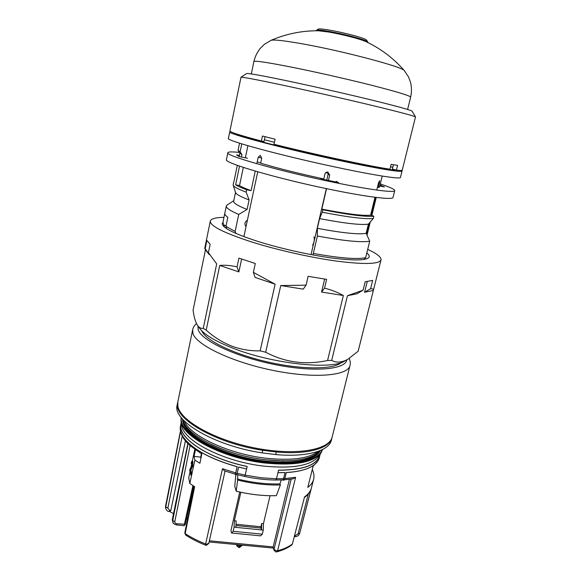 <?xml version="1.0" encoding="UTF-8"?>
<svg xmlns="http://www.w3.org/2000/svg" width="581" height="581" viewBox="0 0 581 581"><rect width="100%" height="100%" fill="white"/><g stroke="black" fill="none" stroke-linecap="round" stroke-linejoin="round"><path stroke-width="0.87" d="M201.687 330.72C205.391 340.364 233.794 354.301 268.044 362.05C302.273 369.857 333.915 369.567 341.417 362.471M349.973 365.529L332.209 436.883C329.609 450.021 295.823 456.07 255.226 448.053C214.621 440.173 180.19 420.579 177.88 406.242L177.844 401.812L192.652 329.79L192.892 333.291C195.891 344.729 231.616 362.05 273.005 370.409C314.401 378.863 348.113 375.805 349.973 365.529C350.604 363.786 350.372 361.411 349.268 358.412M326.348 188.614L311.046 254.601M257.739 171.823L243.882 236.641M375.428 197.322L371.027 215.282M369.044 223.394L366.458 233.94M222.951 222.334L222.232 223.445C221.942 227.578 233.736 233.547 257.637 241.347C279.868 248.37 309.441 255.001 332.012 258.029C355.303 260.913 367.715 260.52 369.24 256.846C369.487 255.763 368.681 254.478 366.822 252.989M241.616 259.075L238.864 271.915L237.041 266.868L238.914 258.117L255.299 263.52L253.367 272.351L275.111 284.189L260.15 350.851C250.302 351.091 240.745 349.471 231.478 345.993C222.291 342.296 213.859 337.024 206.19 330.175L203.27 328.345L216.691 263.897L208.419 252.677L210.14 244.289L206.88 240.432L205.195 248.653L204.744 248.327L205.449 249.808L193.081 310.239C193.996 317.044 195.463 322.07 197.475 325.324C199.116 327.706 201.048 328.715 203.27 328.345M223.961 217.359C215.558 217.497 211.012 218.739 210.307 221.092C209.894 225.813 223.431 232.698 250.919 241.725C276.752 249.932 311.394 257.717 337.75 261.254C364.883 264.595 379.299 264.137 381.013 259.874C381.383 257.158 376.953 253.65 367.715 249.365M206.19 330.175L219.727 265.437L238.864 271.915M237.041 266.868C230.628 265.408 224.854 264.929 219.727 265.437M346.908 359.777L344.838 360.91C332.158 370.206 271.966 363.859 232.277 347.917C214.716 340.924 203.713 334.235 199.276 327.837L197.918 325.948M209.356 254.042L209.247 254.565L205.449 249.808M216.691 263.897L208.419 252.677M253.367 272.351L255.095 277.413L275.111 284.189M306.071 285.169L303.217 289.135L280.746 285.561L265.677 352.239C285.082 362.486 305.715 365.238 327.575 360.481L343.342 295.518L321.562 292.054L324.532 288.14L326.616 279.367L308.126 276.324L306.071 285.169L280.746 285.561M324.634 279.076L321.562 292.054M347.46 295.714L357.003 293.783L363.103 290.173L347.46 295.714L331.686 360.394L327.575 360.481M367.243 281.545L364.585 292.25L373.351 290.478L358.157 351.2L348.077 359.138C341.955 362.58 336.493 363.002 331.686 360.394M265.677 352.239L260.15 350.851M343.342 295.518C337.946 292.432 331.678 289.97 324.532 288.14M363.103 290.173L365.188 281.749L372.661 280.434L370.605 288.706C372.712 288.663 373.627 289.251 373.351 290.478M364.585 292.25L370.605 288.706M209.247 254.565L205.195 248.653M177.764 402.219L177.176 405.037C171.911 420.303 214.084 445.765 262.169 452.897L275.801 454.582C307.117 457.429 329.231 450.791 331.41 440.078L332.1 437.282M284.857 478.584L295.606 477.328L277.595 550.781L276.687 551.885L275.946 551.943L274.072 550.439L274.029 549.423L291.197 479.114M233.141 531.288L262.3 534.186L260.564 535.864L231.572 533.002L233.141 531.288L234.078 527.17L234.375 520.721L236.147 520.903L235.864 527.352L261.508 529.93L261.69 523.525L263.44 523.699L263.266 530.112L261.508 529.93L260.884 528.056L235.944 525.536M234.078 527.17L235.864 527.352M181.243 422.656L180.931 423.825C176.784 437.261 207.54 458.445 247.186 466.507L247.165 466.434C207.613 458.387 176.951 437.253 181.083 423.854L181.279 422.888M277.921 472.687L285.082 472.556L283.55 478.657L276.483 478.766L275.786 480.051C265.844 479.935 255.422 478.729 244.514 476.435L245.175 475.142L261.196 477.771L276.476 478.78L278.546 470.232C303.144 470.058 316.928 465.12 319.906 455.402L320.131 454.211M289.396 479.347L273.164 546.91L274.072 550.439M182.209 436.048L167.858 508.121L169.587 510.263L170.836 510.387L185.412 440.892M313.144 466.122L312.273 469.528C313.936 472.956 314.386 476.231 313.617 479.354C312.847 482.346 310.908 485.033 307.785 487.401L313.275 465.534M309.927 467.444C304.132 470.276 296.259 471.975 286.295 472.556M285.082 472.556L283.557 478.947L284.784 478.889L286.31 472.498C296.666 471.903 304.778 470.102 310.632 467.095C315.527 464.517 318.439 461.365 319.354 457.654L319.906 455.402M237.215 473.261L245.16 475.127L246.576 468.998L245.175 475.142M180.931 423.825L180.459 426.098C179.682 429.846 180.945 433.934 184.242 438.379C193.48 449.803 211.128 459.237 237.186 466.681L235.726 473.174L237.15 473.544L238.617 467.051L246.635 468.932L238.602 467.124M173.494 513.691L169.587 511.447M194.199 486.413L184.787 532.973L185.172 533.576C191.105 537.483 197.925 540.94 205.63 543.954L205.71 545.218C198.223 542.291 191.563 538.928 185.731 535.116L185.172 533.576L194.65 486.696L189.82 483.501L194.882 460.13L199.9 463.275L202.021 452.81L198.724 450.827M235.733 472.869L235.167 474.125L224.498 470.879L222.487 468.751L235.733 472.869L237.128 466.739C211.6 459.462 194.134 450.217 184.729 438.996M239.735 492.02L230.947 530.642L231.572 533.002M277.979 472.636L278.546 470.232M246.635 468.932L247.186 466.507M245.16 475.127L244.507 476.398L236.801 474.575M191.897 461.212L191.846 465.969L190.089 469.601L190.307 473.319L189.653 470.065L191.715 465.345L191.868 462.825L191.294 463.703L191.193 462.948L191.897 461.212L192.783 461.321L192.739 466.071L190.975 469.702L191.265 473.116M191.817 473.805L191.541 475.098L190.648 474.997L190.793 473.057L191.686 473.159L191.817 473.805L190.924 473.704L190.648 474.997M195.419 449.934L194.054 456.368L200.692 457.16L201.411 453.805M194.78 449.476L192.267 461.256M191.737 463.754L191.033 467.066M190.016 471.859L188.723 477.923L189.82 483.501M194.882 460.13L194.054 456.368M236.002 524.244L260.92 526.778L261.69 523.525M263.44 523.699L270.042 495.716M234.375 520.721L240.861 492.26M262.3 534.186L263.266 530.112M177.677 402.618C172.426 417.768 214.658 443.136 262.772 450.297L262.169 452.897L262.772 450.297L276.403 451.989C307.734 454.872 329.848 448.314 332.005 437.682M275.801 454.582L276.142 451.081L275.801 454.582M262.525 449.36L262.772 450.297L262.525 449.36M200.692 457.16L200.932 458.184M190.06 445.692L174.816 521.564C174.75 522.806 175.397 523.539 176.762 523.764L176.304 524.912L184.097 525.689L192.921 485.607M294.487 536.357L294.749 536.655L295.395 535.566L298.06 533.903L308.337 493.857M299.731 533.176L313.617 479.354M292.497 543.584L304.538 496.886C307.785 494.627 309.949 492.056 311.024 489.173L299.614 533.576M176.304 524.912L173.414 523.496L172.266 519.813L188.048 442.649L172.477 520.438L173.341 523.416M180.524 430.855L165.563 508.077L180.604 431.196M283.55 478.657L282.838 480.197L283.557 478.947M295.606 477.328L293.078 478.824L284.465 479.79M209.371 540.788L273.164 546.91L274.029 549.423L276.571 550.846L277.595 550.781C283.71 549.132 288.641 546.874 292.381 544.019L291.713 544.993L292.381 544.019L304.538 496.886M170.836 510.387L169.812 511.469L169.144 511.396L169.587 510.263M174.816 521.564L172.695 520.685L188.273 442.867L189.566 445.249M298.06 533.903L299.723 533.22L311.075 489.028M311.024 489.173L310.922 489.471C309.731 492.521 307.581 495.179 304.473 497.459M294.378 536.619L294.749 536.655C297.044 536.728 298.641 535.762 299.542 533.765M285.024 472.614L277.921 472.702M237.15 473.544L236.518 474.822L235.094 474.445L235.726 473.174M284.784 478.889L284.094 480.131L282.918 480.197M190.793 473.057L190.924 473.704M190.089 469.601L190.975 469.702M190.583 472.033L191.469 472.135M190.684 468.722L191.57 468.823M191.846 465.969L192.739 466.071M192.122 461.677L193.008 461.779M191.294 463.703L191.919 463.776M190.307 473.319L190.728 473.37M260.92 526.778L260.884 528.056M184.257 420.949C189.827 435.619 228.456 453.979 265.749 458.184C291.371 460.842 308.838 458.576 318.148 451.372M181.047 421.327L181.548 424.704C182.071 440.028 222.973 461.67 263.905 466.122C293.296 468.896 311.648 465.497 318.969 455.925L320.886 453.093M319.87 450.725C311.953 459.535 293.797 462.534 265.394 459.731C225.399 455.286 184.969 434.653 182.993 419.627M237.636 480.051C252.808 483.741 267.064 485.375 280.398 484.946L276.338 495.666C263.774 496.065 250.404 494.576 236.227 491.206L237.636 480.051L237.738 474.815M236.227 491.206L234.768 486.355L235.828 474.641M320 454.4L319.761 455.359C316.79 465.047 303.042 469.985 278.517 470.16M281.291 479.95L279.955 483.879L280.398 484.946M237.295 478.976C252.452 482.724 266.672 484.351 279.955 483.879M390.483 166.936L392.85 167.11M395.77 169.95C392.662 170.596 369.196 166.587 336.922 159.644C292.308 150.123 243.504 137.574 236.968 134.204L237.099 134.117M401.435 170.407L402.03 171.039C402.393 172.695 376.633 168.505 338.556 160.312C283.405 148.554 226.423 133.419 229.742 131.894L230.548 131.582M229.742 131.894L228.413 138.38C225.021 140.297 281.829 155.773 336.907 167.379C374.934 175.477 400.716 179.384 400.425 177.459L402.03 171.039M256.824 163.726L258.189 157.298L260.317 155.388L261.697 158.366L260.666 163.181C277.776 168.301 298.823 173.552 323.806 178.948L324.939 174.039C325.433 172.579 326.42 171.932 327.902 172.092L329.703 175.048L328.447 180.444M239.525 185.579L235.632 184.794C237.745 186.167 241.42 187.823 246.642 189.769L251.086 190.655C245.596 188.665 241.74 186.973 239.525 185.579L243.337 167.415M245.349 157.836L247.891 145.708M251.086 190.655L255.248 171.097M326.544 188.651L321.794 209.124C347.162 214.026 363.437 216.038 370.613 215.144L374.985 197.271M376.757 190.052L378.485 182.964L379.662 180.633L378.492 187.496L379.553 186.973L382.225 176.065M377.454 187.191L378.492 187.496M328.112 173.131L325.781 172.651M329.703 175.048L328.105 174.264L327.837 172.426M328.105 174.264L326.762 180.088M233.86 181.969L237.324 165.345M312.607 245.247C314.234 242.197 314.684 239.408 313.943 236.881M364.062 259.482L365.667 257.659C357.141 259.547 339.696 258.146 313.341 253.461L312.731 254.914M321.794 209.124L322.804 209.792L322.244 212.218L319.594 218.616L317.342 228.333L317.393 236.031C343.829 240.897 361.273 242.618 369.719 241.202L365.667 257.659M317.393 236.031L313.341 253.461M369.719 241.202L366.168 233.301L368.419 224.121L373.271 218.492L373.837 216.205L370.613 215.144M317.342 228.333C342.623 233.039 358.898 234.695 366.168 233.301M319.594 218.616C344.918 223.424 361.193 225.261 368.419 224.121M322.244 212.218C348.339 217.243 365.347 219.335 373.271 218.492M322.804 209.792C348.912 214.847 365.921 216.989 373.837 216.205M264.42 139.731L274.443 142.323M247.39 220.243C245 221.622 244.369 223.54 245.48 225.987M226.728 228.711L225.936 226.379L235.138 231.42L235.901 233.417M227.331 204.839L226.329 205.979L222.937 222.305L224.607 227.2M225.936 226.379L227.839 217.272C225.653 215.74 224.636 214.454 224.782 213.423L222.937 222.305M226.329 205.979C225.951 207.911 230.083 210.729 238.733 214.425L235.138 231.42M235.516 192.34L233.664 201.2C233.33 203.023 237.803 205.783 247.078 209.465L249.104 199.951L246.141 192.129L246.642 189.769M238.733 214.425L247.078 209.465M233.17 185.208L235.581 192.536C236.046 194.228 240.556 196.698 249.104 199.951M233.577 182.427L233.119 185.063C233.54 186.639 237.883 188.999 246.141 192.129M235.632 184.794L239.532 166.13M241.435 157.015L241.936 154.597L239.851 153.217L238.057 150.428L239.561 143.18M239.154 156.536L239.851 153.217M238.057 150.428L240.12 151.764L241.761 143.877M240.12 151.764L241.936 154.597M226.089 225.66L223.946 225.254M367.853 42.515L367.795 42.101C367.112 39.203 322.056 28.701 316.87 30.241L316.1 30.757M317.952 29.333L318.032 29.282C320.073 26.937 365.914 37.351 366.742 40.343L366.793 40.43M367.127 42.166L365.739 41.512C359.77 38.854 341.221 34.105 328.439 31.999L318.432 30.764C301.997 30.64 286.23 33.821 271.124 40.307L271.124 40.307C274.021 39.493 284.269 40.641 301.866 43.749C342.289 50.852 402.451 66.808 404.282 70.562L404.514 70.831M246.54 73.598L246.62 73.547C248.196 73.148 260.6 75.348 283.826 80.149C308.62 85.32 342.681 93.011 368.884 99.358C395.922 105.974 410.302 109.889 412.016 111.124L412.067 111.203M393.439 164.743L392.364 169.086L396.416 170.11C400.215 170.538 402.161 170.538 402.255 170.117L415.495 116.912C413.832 115.83 398.697 111.842 370.075 104.943C342.332 98.298 306.143 90.12 279.948 84.565C255.429 79.394 242.437 76.961 240.984 77.258L229.931 130.965C229.916 132.105 240.396 135.46 261.377 141.023L264.05 141.444L265.067 136.695M396.416 170.11L397.6 165.345L391.115 164.372L389.924 169.216C368.666 166.05 313.137 154.154 274.021 144.27L275.111 139.222L262.438 136.019L261.377 141.023M318.432 30.764L316.906 30.757M380.286 183.988C389.916 187.147 394.724 189.355 394.731 190.612L393.032 197.424C393.105 200.111 367.86 197.177 331.01 189.58C277.682 178.759 222.959 162.644 226.452 159.579L227.868 152.701C228.246 151.743 232.073 151.656 239.35 152.44M394.731 190.612C394.869 193.03 369.654 189.805 332.753 182.114C279.352 171.141 224.44 155.374 227.868 152.701M380.025 185.056L384.361 186.951L379.792 185.993M336.145 181.337L338.512 182.536L321.91 179.086L320.182 178.171M260.709 162.985L257.216 161.881M247.513 158.286L239.002 156.507L236.62 154.866L239.387 155.447M197.99 326.043L198.194 329.725C201.28 340.488 235.603 356.77 274.828 364.577C314.052 372.486 345.608 369.567 346.777 359.85M208.768 543.206L206.792 544.23L205.63 543.954L222.487 468.751M186.777 517.656L187.866 517.765M236.467 544.571L236.801 545.82L236.787 544.934L239.263 546.329L240.127 546.409L240.461 544.956M180.509 430.797L165.541 506.276L165.592 506.864L167.858 508.121M193.553 486.007L185.361 524.265L184.097 525.689M176.762 523.764L185.361 524.265L193.567 486.021M294.669 535.493L295.395 535.566M165.476 507.395L165.592 506.124M172.266 519.813L173.189 523.234M239.597 544.869L238.697 547.447L239.554 547.527L240.127 546.409L241.957 545.733L242.103 545.109M241.95 545.428L239.554 547.527M211.179 444.414C227.353 452.069 245.335 457.182 265.125 459.745L283.731 460.9M183.538 421.443C185.637 436.353 225.472 456.666 264.827 461.023C292.773 463.776 310.69 460.813 318.591 452.127M182.71 419.322C181.134 434.421 222.654 457.029 264.813 461.655C293.528 465.236 315.991 460.116 320.247 450.565M181.09 417.369L181.003 421.022C181.49 436.469 223.235 458.453 265.001 463.035C294.981 465.897 313.667 462.498 321.053 452.839L322.549 449.512M181.483 417.862C177.735 433.194 220.693 457.429 265.059 462.273C295.562 466.085 318.889 460.21 321.99 449.788M261.748 158.047L258.189 157.298M379.618 182.892L378.587 182.594M365.739 41.512C380.613 48.499 393.46 58.187 404.282 70.562L408.566 76.997L410.593 82.487C411.711 87.339 411.733 92.226 410.651 97.158C410.251 95.792 397.222 91.82 371.564 85.254C346.675 78.965 313.667 71.521 289.621 66.764C266.418 62.232 254.507 60.497 253.89 61.542L251.319 73.94M376.27 197.431L371.833 215.551M370.25 222L367.025 235.182M196.48 323.566C194.417 325.338 193.139 327.415 192.652 329.79M204.744 248.327L210.307 221.092M358.186 351.098L381.013 259.874M205.71 545.218L206.277 545.356L208.768 543.482L225.043 471.068M317.546 461.503L313.123 466.136M209.109 541.957L273.266 548.086M275.902 480.022L282.911 479.884M291.72 544.993C287.813 547.941 282.802 550.236 276.687 551.885M187.576 443.318C183.966 439.606 181.693 435.888 180.749 432.17M165.563 508.07C166.725 510.684 167.916 511.788 169.144 511.396M180.495 430.877L180.422 430.354M201.774 454.022L189.573 445.249M185.731 535.116L184.787 532.973M311.416 487.909L311.06 489.093M236.801 545.82L238.697 547.447M187.634 518.913L186.53 518.804M284.094 480.131L282.867 480.197M224.302 226.946L224.077 226.278M233.758 200.728L226.989 205.057M318.032 29.282L316.325 30.408M366.742 40.343L367.795 42.101M271.124 40.307L264.478 44.258L260.281 48.339C257.172 52.225 255.044 56.633 253.89 61.542M246.62 73.547L240.984 77.258M412.016 111.124L415.495 116.912M410.651 97.158L407.608 109.446"/></g></svg>
